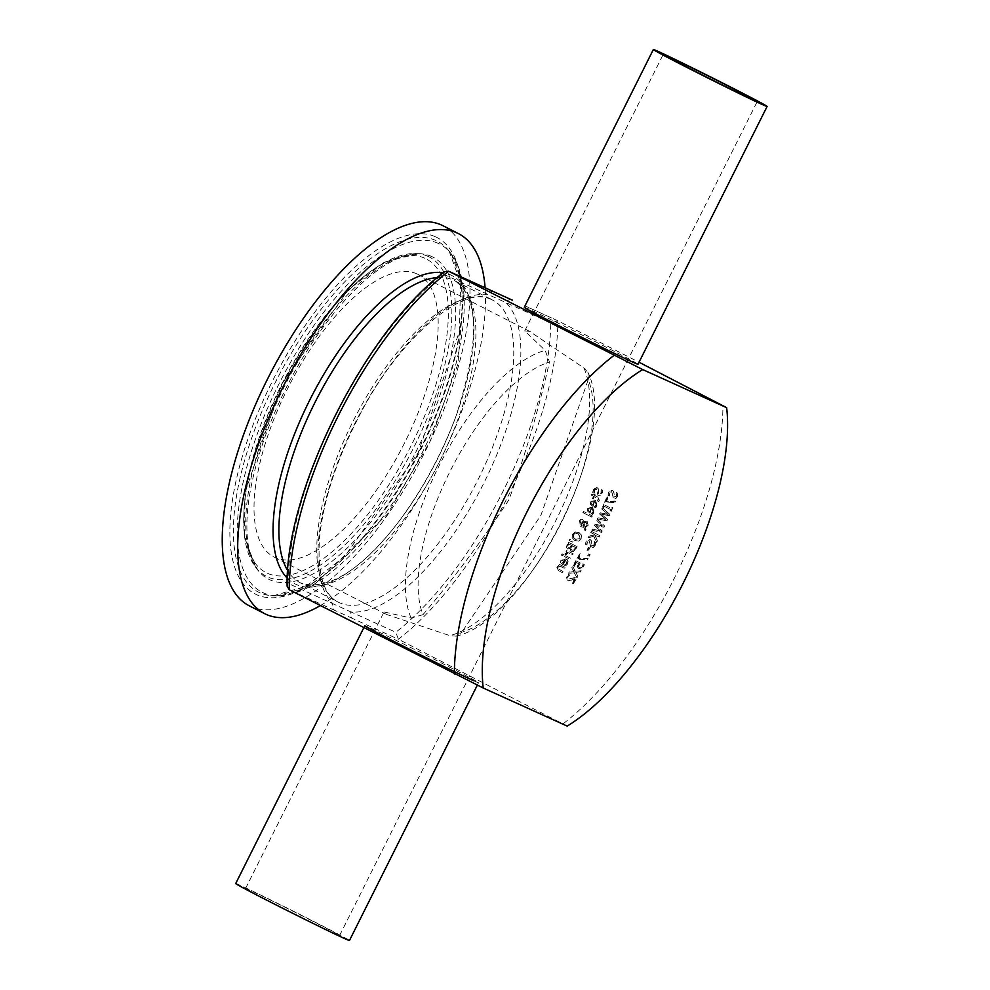 <?xml version="1.0" encoding="UTF-8"?>
<svg xmlns="http://www.w3.org/2000/svg" width="990" height="990" viewBox="0 0 990 990"><rect width="100%" height="100%" fill="white"/><g stroke="black" fill="none" stroke-linecap="round" stroke-linejoin="round"><path stroke-width="0.74" stroke-dasharray="4.95 3.71" d="M572.109 583.073L573.062 583.568A230.274 93.58 117 0 0 576.366 578.172L575.19 577.578L567.901 578.89L567.443 576.687L569.436 574.967A230.274 93.58 117 0 0 569.473 574.905L568.285 574.299L566.429 576.279L567.109 580.053L569.361 580.586L574.732 578.791A230.274 93.58 -63 0 1 572.109 583.073L573.062 583.568M573.383 583.704A231.128 93.926 117 0 0 576.675 578.321L575.512 577.715L568.223 579.039L567.765 576.836L569.757 575.103A231.128 93.926 117 0 0 569.794 575.042L568.607 574.447L566.75 576.428L567.109 580.053L569.04 580.437M569.361 580.586L571.181 580.004M571.502 580.14L574.732 578.791M575.054 578.927A231.128 93.926 -63 0 1 572.43 583.221M596.141 506.707L596.896 505.469L594.965 500.197L590.807 501.992L590.288 504.232L592.651 506.385A230.274 93.58 117 0 0 594.755 501.534L595.98 504.987L594.21 506.942A230.274 93.58 -63 0 1 594.186 507.004L595.324 507.585L597.205 505.618L595.522 500.445L590.486 501.856L590.288 504.232M591.278 503.786L592.466 501.076L593.963 501.126A230.274 93.58 -63 0 1 592.354 504.826L591.278 503.786L592.466 501.076M592.787 501.212L594.272 501.274A231.128 93.926 -63 0 1 592.676 504.974L592.354 504.826M592.676 504.974L591.599 503.935M590.609 504.368L592.961 506.521A231.128 93.926 117 0 0 595.077 501.683L594.755 501.534M595.077 501.683L596.302 505.135L595.077 506.286M595.398 506.422L594.21 506.942M594.495 507.152L595.324 507.585M595.634 507.734L596.45 506.843M602.823 490.359L601.116 489.506A230.274 93.58 -63 0 1 601.079 489.592L600.98 493.057L598.74 494.443L598.158 488.812L596.809 487.389L593.579 489.543L592.961 492.624L594.272 493.292A231.128 93.926 117 0 0 594.309 493.193L594.173 489.976L596.265 488.689L598.022 495.668L600.447 495.854L602.217 493.775L602.823 490.359L601.116 489.506M594.309 493.193L594.495 490.112L596.586 488.837L598.022 495.668L600.138 495.705L601.895 493.639L602.502 490.211M601.4 489.741L601.301 493.206L599.049 494.592L598.257 490.743M598.579 490.892L598.158 488.812M598.48 488.961L596.908 487.439L593.257 489.407L592.639 492.476L593.963 493.144A230.274 93.58 117 0 0 594 493.057M588.283 510.506L589.508 507.808L591.005 507.87A230.274 93.58 -63 0 1 589.347 511.545L588.283 510.506L589.508 507.808M593.134 513.426L593.901 512.201L592.032 506.942L587.825 508.724L587.28 510.939L589.632 513.092A230.274 93.58 117 0 0 591.81 508.278L592.998 511.719L591.191 513.649A230.274 93.58 -63 0 1 591.166 513.723L592.305 514.305L594.223 512.337L592.577 507.189L587.503 508.575L587.28 510.939M589.83 507.957L591.327 508.019A231.128 93.926 -63 0 1 589.669 511.682L589.347 511.545M589.669 511.682L588.592 510.654M587.602 511.088L589.941 513.228A231.128 93.926 117 0 0 592.119 508.427L591.81 508.278M592.119 508.427L593.319 511.855L592.082 513.006M592.391 513.142L591.191 513.649M591.476 513.86L592.305 514.305M592.614 514.441L593.456 513.562M599.111 500.235L597.948 497.153L594.507 495.396A230.274 93.58 117 0 0 594.841 494.592L593.975 494.159A230.274 93.58 -63 0 1 593.641 494.95L591.859 494.035A230.274 93.58 -63 0 1 591.364 495.223L593.146 496.139A230.274 93.58 -63 0 1 592.218 498.317L593.084 498.762A230.274 93.58 117 0 0 594.012 496.584L598.109 498.873L597.477 500.915A230.274 93.58 -63 0 1 597.44 500.977L598.381 501.46L599.433 500.383L598.269 497.289L594.507 495.396M594.829 495.532A231.128 93.926 117 0 0 595.163 494.74L594.841 494.592M595.163 494.74L593.975 494.159M594.297 494.295A231.128 93.926 -63 0 1 593.963 495.099L593.641 494.95M593.963 495.099L591.859 494.035M592.181 494.183A231.128 93.926 -63 0 1 591.673 495.371L591.364 495.223M591.673 495.371L593.146 496.139M593.468 496.287A231.128 93.926 -63 0 1 592.54 498.465L592.218 498.317M592.54 498.465L593.406 498.898A231.128 93.926 117 0 0 594.334 496.72L598.43 499.022L597.787 501.051A231.128 93.926 -63 0 1 597.762 501.126L598.381 501.46M598.702 501.608L599.433 500.383M582.887 512.585L591.537 516.99A230.274 93.58 117 0 0 592.07 515.827L583.419 511.409A230.274 93.58 -63 0 1 582.887 512.585L591.537 516.99M591.847 517.139A231.128 93.926 117 0 0 592.391 515.976L583.741 511.558A231.128 93.926 -63 0 1 583.197 512.721M585.276 530.838A231.128 93.926 117 0 0 586.055 529.266L585.164 527.262L587.874 525.183L587.12 521.21L583.89 521.681L582.64 519.503L580.697 519.317L579.237 520.802L579.831 523.995L582.751 523.289L583.704 526.47L582.776 526.111L584.026 526.606L581.254 525.368A230.274 93.58 -63 0 1 580.672 526.569L584.31 527.596L584.966 530.689A230.274 93.58 117 0 0 585.734 529.118M586.055 529.266L585.164 527.262M585.474 527.41L588.196 525.319L587.12 521.21L583.58 521.532M583.89 521.681L582.64 519.503L580.697 519.317M581.006 519.453L579.546 520.95L580.14 524.143L583.061 523.425L584.026 526.606L581.576 525.504A231.128 93.926 -63 0 1 580.982 526.705L584.001 527.46L584.966 530.689M586.241 522.349L587.132 525.195L585.251 526.63L584.001 522.46L586.241 522.349L586.81 525.059L584.942 526.482L583.692 522.324L586.241 522.349M582.64 521.297L582.949 522.646L580.833 522.992L580.264 521.26L582.64 521.297L582.627 522.497L581.514 523.079L580.524 522.856L579.954 521.124L581.687 520.53L582.33 521.161M579.831 523.995L581.439 524.354L579.831 523.995M581.823 523.227L580.524 522.856L581.823 523.227M573.272 537.224L573.445 534.786L575.339 533.214L578.222 533.746L580.177 538.214L575.388 539.241L573.272 537.224L573.767 534.922L575.648 533.35L578.531 533.895L580.486 538.362L575.697 539.377L573.581 537.36M572.492 534.291L572.109 537.78L574.732 540.49L578.804 541.171L581.439 538.832L581.811 535.343L578.519 532.323L575.116 531.952L572.492 534.291L572.109 537.78M572.418 537.917L574.732 540.49L578.482 541.035L581.13 538.696L581.501 535.194L579.175 532.632L575.116 531.952M575.425 532.088L572.814 534.439M573.631 551.467L575.4 549.104A230.274 93.58 117 0 0 576.786 546.529L568.507 542.297A230.274 93.58 -63 0 1 567.221 544.673L566.28 547.198L567.703 549.091L570.116 548.72L571.069 551.368L573.631 551.467L575.71 549.24A231.128 93.926 117 0 0 577.108 546.666L576.786 546.529M570.116 548.72L570.933 551.294L573.321 551.331M577.108 546.666L568.507 542.297M568.817 542.446A231.128 93.926 -63 0 1 567.542 544.822L566.28 547.198M575.524 547.383A231.128 93.926 -63 0 1 575.004 548.349L573.544 550.205L571.985 550.23L571.094 548.844L571.725 547.173A231.128 93.926 117 0 0 572.455 545.824L575.202 547.235A230.274 93.58 -63 0 1 574.683 548.2L573.222 550.056L571.663 550.081L570.772 548.707L571.416 547.024A230.274 93.58 117 0 0 572.146 545.676L575.202 547.235M571.539 545.354A231.128 93.926 -63 0 1 570.809 546.703L569.782 547.928L568.446 547.891L567.827 546.987L568.495 545.255A231.128 93.926 117 0 0 569.114 544.116L571.23 545.205A230.274 93.58 -63 0 1 570.5 546.554L569.473 547.792L568.136 547.742L567.518 546.851L568.186 545.106A230.274 93.58 117 0 0 568.804 543.968L571.23 545.205M566.589 547.334L567.616 549.042L569.757 548.559M569.782 547.928L568.136 547.742L569.782 547.928M569.671 539.228A230.274 93.58 -63 0 1 568.965 540.565L572.319 541.951A230.274 93.58 117 0 0 572.752 541.134L569.993 539.364A231.128 93.926 -63 0 1 569.275 540.713L568.965 540.565M569.275 540.713L572.641 542.087A231.128 93.926 117 0 0 573.074 541.27L569.993 539.364M570.698 558.273L564.486 555.093A231.128 93.926 -63 0 1 563.855 556.219L570.067 559.387A231.128 93.926 117 0 0 570.698 558.273L564.176 554.957A230.274 93.58 -63 0 1 563.533 556.071L569.745 559.251A230.274 93.58 117 0 0 570.389 558.125M564.708 554.078L565.797 554.635A230.274 93.58 117 0 0 565.835 554.573L567.839 552.568L572.245 554.821A230.274 93.58 117 0 0 572.876 553.695L566.664 550.514A230.274 93.58 -63 0 1 566.033 551.64L566.961 552.123L564.708 554.078L565.797 554.635M566.119 554.771A231.128 93.926 117 0 0 566.144 554.722L568.161 552.705L572.567 554.957A231.128 93.926 117 0 0 573.198 553.831L566.664 550.514M566.973 550.663A231.128 93.926 -63 0 1 566.354 551.789L566.033 551.64M567.27 552.259L565.03 554.227M567.282 563.842L567.876 560.959L565.76 558.756L561.231 560.389L560.476 562.506L562.741 564.622A230.274 93.58 117 0 0 565.414 560.031L566.379 563.36L564.325 565.191A230.274 93.58 -63 0 1 564.288 565.253L565.439 565.835L567.604 563.991L568.198 561.157L567.121 559.511L565.995 558.867L560.909 560.241L560.476 562.506M560.798 562.654L562.741 564.622M563.062 564.77A231.128 93.926 117 0 0 565.736 560.179L565.414 560.031M564.943 559.771A231.128 93.926 -63 0 1 562.902 563.273L561.875 562.258L562.122 560.761L564.622 559.622A230.274 93.58 -63 0 1 562.58 563.124L561.553 562.11L561.8 560.612L564.622 559.622M565.736 560.179L566.688 563.508L564.646 565.34A231.128 93.926 -63 0 1 564.609 565.401L565.748 565.983L567.604 563.991M561.367 555.068L562.456 555.625A230.274 93.58 117 0 0 563.174 554.351L562.097 553.794A230.274 93.58 -63 0 1 561.367 555.068L562.456 555.625M562.778 555.774A231.128 93.926 117 0 0 563.496 554.499L562.407 553.942A231.128 93.926 -63 0 1 561.689 555.217M562.964 571.49L558.162 568.755L558.323 567.493L560.093 566.169L564.733 568.532A231.128 93.926 117 0 0 565.401 567.431L559.177 564.25A231.128 93.926 -63 0 1 558.521 565.364L559.214 565.723L557.147 567.27L558.261 570.537L562.295 572.591A231.128 93.926 117 0 0 562.964 571.49L557.84 568.619L558.001 567.344L559.771 566.02L564.424 568.396A230.274 93.58 117 0 0 565.08 567.282L558.867 564.114A230.274 93.58 -63 0 1 558.199 565.216L558.892 565.575L556.826 567.134L557.939 570.389L561.974 572.455A230.274 93.58 117 0 0 562.642 571.341M608.343 495.334L609.654 496.002A231.128 93.926 117 0 0 609.692 495.916L609.852 492.822L611.931 491.535L613.404 498.378L615.508 498.428L617.253 496.337L617.834 492.909L616.448 492.203A230.274 93.58 -63 0 1 616.411 492.29L616.325 495.767L614.109 497.166L613.491 491.51L612.129 490.087L608.937 492.253L608.021 495.186L609.333 495.866A230.274 93.58 117 0 0 609.37 495.767L609.531 492.674L611.61 491.387L613.404 498.378L615.83 498.564L617.562 496.485L618.156 493.045L616.77 492.339A231.128 93.926 -63 0 1 616.733 492.438L616.411 492.29M616.733 492.438L616.646 495.903L614.419 497.302L613.812 491.659L612.241 490.137L608.615 492.104L608.021 495.186M614.914 502.574A231.128 93.926 117 0 0 615.471 501.237L606.375 501.806A231.128 93.926 117 0 0 608.392 496.943L607.414 496.448A231.128 93.926 -63 0 1 604.939 502.413L606.177 503.044L614.604 502.437A230.274 93.58 117 0 0 615.149 501.089L606.066 501.658A230.274 93.58 117 0 0 608.07 496.807L607.093 496.312A230.274 93.58 -63 0 1 604.618 502.264L605.868 502.908L614.604 502.437M610.063 510.729L610.904 511.162A230.274 93.58 117 0 0 612.464 507.548L611.61 507.115A230.274 93.58 -63 0 1 611.102 508.303L604.519 504.937A230.274 93.58 117 0 0 605.026 503.749L604.172 503.316A230.274 93.58 -63 0 1 602.625 506.942L603.467 507.363A230.274 93.58 117 0 0 603.987 506.175L610.57 509.541A230.274 93.58 -63 0 1 610.063 510.729L610.904 511.162M611.226 511.31A231.128 93.926 117 0 0 612.773 507.684L611.931 507.251A231.128 93.926 -63 0 1 611.424 508.452L604.828 505.086A231.128 93.926 117 0 0 605.336 503.898L604.494 503.464A231.128 93.926 -63 0 1 602.947 507.078L602.625 506.942M603.789 507.511A231.128 93.926 117 0 0 604.296 506.323L603.987 506.175M604.296 506.323L610.57 509.541M610.892 509.689A231.128 93.926 -63 0 1 610.372 510.877M606.957 520.913A231.128 93.926 117 0 0 607.575 519.54L601.561 514.144L609.246 515.815A231.128 93.926 117 0 0 609.852 514.441L602.613 507.833A231.128 93.926 -63 0 1 602.056 509.108L608.095 514.491L600.41 512.832A231.128 93.926 -63 0 1 599.841 514.095L605.954 519.503L598.158 517.807A231.128 93.926 -63 0 1 597.601 519.007L606.635 520.777A230.274 93.58 117 0 0 607.266 519.391L601.239 513.996L608.937 515.666A230.274 93.58 117 0 0 609.543 514.293L602.291 507.697A230.274 93.58 -63 0 1 601.734 508.971L607.786 514.342L600.089 512.696A230.274 93.58 -63 0 1 599.532 513.946L605.633 519.354L597.849 517.659A230.274 93.58 -63 0 1 597.292 518.871L606.635 520.777M592.466 529.068A230.274 93.58 -63 0 1 591.884 530.256L601.277 532.187A230.274 93.58 117 0 0 601.932 530.813L595.955 525.442L603.69 527.138A230.274 93.58 117 0 0 604.321 525.777L597.131 519.193A230.274 93.58 -63 0 1 596.549 520.455L602.551 525.814L594.817 524.143A230.274 93.58 -63 0 1 594.235 525.393L600.299 530.776L592.775 529.205A231.128 93.926 -63 0 1 592.193 530.405L591.884 530.256M592.193 530.405L601.598 532.323A231.128 93.926 117 0 0 602.254 530.962L596.265 525.591L603.999 527.274A231.128 93.926 117 0 0 604.643 525.925L597.453 519.342A231.128 93.926 -63 0 1 596.871 520.604L596.549 520.455M596.871 520.604L602.551 525.814M602.873 525.962L594.817 524.143M595.139 524.292A231.128 93.926 -63 0 1 594.544 525.529L594.235 525.393M594.544 525.529L600.299 530.776M600.608 530.925L592.775 529.205M597.416 540.788L595.225 535.491L599.346 536.927A231.128 93.926 117 0 0 599.94 535.714L591.661 531.482A231.128 93.926 -63 0 1 591.067 532.694L594.866 534.637L589.199 536.432A231.128 93.926 -63 0 1 588.456 537.904L594.05 536.023L596.624 542.347A231.128 93.926 117 0 0 597.416 540.788L594.916 535.355L599.024 536.778A230.274 93.58 117 0 0 599.631 535.565L591.339 531.345A230.274 93.58 -63 0 1 590.745 532.558L594.557 534.501L588.889 536.295A230.274 93.58 -63 0 1 588.134 537.768L593.728 535.887L596.314 542.211A230.274 93.58 117 0 0 597.106 540.639M585.597 544.401L586.922 545.069A231.128 93.926 117 0 0 586.959 544.983L587.367 542L589.632 540.8L590.634 547.433L592.824 547.507L594.792 545.527L595.671 542.223L594.297 541.518A230.274 93.58 -63 0 1 594.248 541.617L593.889 544.958L591.463 546.27L590.77 544.5L591.278 540.812L589.966 539.402L586.464 541.431L585.288 544.253L586.6 544.921A230.274 93.58 117 0 0 586.649 544.834L587.058 541.864L589.322 540.651L590.634 547.433L593.134 547.643L595.114 545.676L595.992 542.371L594.606 541.666A231.128 93.926 -63 0 1 594.557 541.753L594.248 541.617M594.557 541.753L594.198 545.094L591.773 546.406L591.092 544.649L591.587 540.948L590.077 539.451L586.142 541.295L585.288 544.253M589.743 548.039L588.728 547.519A231.128 93.926 -63 0 1 586.922 550.935L587.936 551.442A231.128 93.926 117 0 0 589.743 548.039L588.419 547.383A230.274 93.58 -63 0 1 586.612 550.787L587.615 551.306A230.274 93.58 117 0 0 589.421 547.891M587.478 555.204L589.062 556.009A230.274 93.58 117 0 0 589.842 554.573L588.258 553.769A230.274 93.58 -63 0 1 587.478 555.204L589.062 556.009M589.372 556.157A231.128 93.926 117 0 0 590.151 554.722L588.567 553.905A231.128 93.926 -63 0 1 587.788 555.353M587.429 559.709A231.128 93.926 117 0 0 588.134 558.434L578.568 558.781A231.128 93.926 117 0 0 581.118 554.177L580.14 553.682A231.128 93.926 -63 0 1 576.997 559.338L587.12 559.56A230.274 93.58 117 0 0 587.812 558.286L578.247 558.632A230.274 93.58 117 0 0 580.796 554.029L579.818 553.534A230.274 93.58 -63 0 1 576.687 559.189L587.12 559.56M577.17 566.602L578.643 568.532L581.402 568.916L583.469 567.159L584.323 564.597L583.147 563.991A231.128 93.926 -63 0 1 583.098 564.077L582.182 566.54L580.944 567.567L579.336 567.332L578.432 566.218L580.078 562.926L575.809 560.748A230.274 93.58 -63 0 1 573.024 565.599L573.99 566.094A230.274 93.58 117 0 0 576.13 562.382L578.333 563.508L577.17 566.602L578.964 568.681L581.093 568.78L583.147 567.01L584.001 564.449L582.825 563.855A230.274 93.58 -63 0 1 582.776 563.941M583.098 564.077L582.491 566.688L581.254 567.716L578.432 566.218M578.742 566.367L580.078 562.926M580.388 563.062L575.809 560.748M576.118 560.885A231.128 93.926 -63 0 1 573.334 565.748L573.024 565.599M573.334 565.748L573.99 566.094M574.311 566.243A231.128 93.926 117 0 0 576.452 562.53L576.13 562.382M576.452 562.53L578.333 563.508M578.655 563.657L577.492 566.75M577.9 576.291L575.871 572.468L580.462 571.972A231.128 93.926 117 0 0 581.192 570.71L575.4 571.391L572.864 566.565A231.128 93.926 -63 0 1 572.072 567.913L574.089 571.663L569.572 572.146A231.128 93.926 -63 0 1 568.817 573.408L574.534 572.74L577.096 577.628A231.128 93.926 117 0 0 577.9 576.291L575.549 572.331L580.14 571.824A230.274 93.58 117 0 0 580.882 570.562L575.079 571.255L572.542 566.416A230.274 93.58 -63 0 1 571.762 567.765L573.767 571.515L569.25 571.997A230.274 93.58 -63 0 1 568.495 573.26L574.212 572.591L576.774 577.492A230.274 93.58 117 0 0 577.578 576.143M567.196 726.103L398.376 639.255L395.827 632.276A226.042 91.86 117 0 0 550.737 322.926L557.84 320.797L639.033 362.229M563.483 723.504A231.128 93.926 117 0 0 722.948 405.046M312.048 920.861A52.581 0.891 26.6 0 0 245.557 888.476A52.581 0.891 26.6 0 0 292.174 912.817A52.581 0.891 26.6 0 0 339.595 935.562A52.581 0.891 26.6 0 0 312.048 920.861M235.707 883.538A63.608 1.089 -153.4 0 1 316.132 922.705A63.608 1.089 -153.4 0 1 349.458 940.5M557.667 320.723L524.972 305.885L557.84 320.797A231.128 93.926 -63 0 1 398.376 639.255L352.811 618.577A5.086 4.653 114.4 0 1 350.943 611.919L395.827 632.276M352.811 618.577L334.818 610.409A5.086 4.653 114.4 0 1 332.949 603.751L350.943 611.919A174.71 70.995 -63 0 0 484.11 482.526A174.71 70.995 -63 0 0 505.853 302.569L442.988 274.032A226.042 91.86 117 0 0 288.065 583.382L332.949 603.751A174.71 70.995 -63 0 1 354.692 423.794A174.71 70.995 -63 0 1 487.872 294.401A5.086 4.653 -65.6 0 1 493.936 291.803M287.125 586.229L288.065 583.382M444.597 271.668L442.988 274.032M511.917 299.97A5.086 4.653 -65.6 0 0 505.853 302.569L550.737 322.926M473.443 680.637A63.608 1.089 26.6 0 0 478.541 682.704A63.608 1.089 26.6 0 0 445.228 664.921A63.608 1.089 26.6 0 0 364.803 625.742L363.788 627.771M320.339 605.595A213.296 86.675 117 0 0 485.088 287.781M588.246 379.653L587.912 372.351L583.952 367.995L529.613 331.378L524.75 330.957L545.156 350.386L549.475 362.055A150.641 61.219 117 0 0 449.819 471.834A150.641 61.219 117 0 0 422.99 614.654L411.122 618.057L384.033 611.944L386.595 614.468L449.918 635.667L456.217 636.162L461.761 632.239A150.641 61.219 117 0 0 561.417 522.472A150.641 61.219 117 0 0 588.246 379.653L540.911 515.32L461.761 632.239M422.99 614.654C453.729 578.494 482.378 540.193 508.934 499.752C524.947 455.945 538.461 410.046 549.475 362.055M524.267 307.296A63.608 1.089 -153.4 0 1 581.625 334.806A63.608 1.089 -153.4 0 1 638.018 364.258M417.099 273.97A158.598 64.449 117 0 0 288.028 387.783A158.598 64.449 117 0 0 274.02 557.024A158.598 64.449 117 0 0 403.512 445.042A158.598 64.449 117 0 0 418.188 274.49A158.598 64.449 117 0 0 417.099 273.97M249.158 605.744A213.296 86.675 117 0 0 423.312 455.153A213.296 86.675 117 0 0 443.05 225.757M334.818 610.409L289.253 589.743M491.201 299.401A169.624 68.929 117 0 0 353.145 421.121A169.624 68.929 117 0 0 338.172 602.13A169.624 68.929 117 0 0 471.896 491.436A169.624 68.929 117 0 0 499.195 304.833A169.624 68.929 117 0 0 492.364 299.958A169.624 68.929 117 0 0 491.201 299.401M437.332 277.547A169.624 68.929 -63 0 1 453.333 280.083A169.624 68.929 -63 0 1 454.497 280.64A169.624 68.929 -63 0 1 438.805 463.048A169.624 68.929 -63 0 1 300.304 582.813A169.624 68.929 -63 0 1 287.731 570.723M287.298 578.222A172.965 70.29 117 0 0 431.541 470.423A172.965 70.29 117 0 0 450.945 275.096A172.965 70.29 117 0 0 443.149 272.795M583.952 367.995A158.598 64.449 -63 0 1 556.281 519.676A158.598 64.449 -63 0 1 449.918 635.667M411.122 618.057A158.598 64.449 -63 0 1 438.793 466.364A158.598 64.449 -63 0 1 545.156 350.386M435.971 240.521A196.973 80.042 117 0 0 267.548 398.685A196.973 80.042 117 0 0 273.327 595.77A196.973 80.042 117 0 0 419.079 452.987A196.973 80.042 117 0 0 449.163 251.188A196.973 80.042 117 0 0 435.971 240.521M435.687 236.87A200.091 81.316 -63 0 1 365.496 534.315A200.091 81.316 -63 0 1 237.13 476.066A200.091 81.316 -63 0 1 435.687 236.87M438.211 243.367A195.451 79.423 117 0 0 271.099 400.319A195.451 79.423 117 0 0 276.829 595.881A195.451 79.423 117 0 0 421.455 454.2A195.451 79.423 117 0 0 451.304 253.96A195.451 79.423 117 0 0 438.211 243.367M424.945 258.291A176.121 71.577 117 0 0 250.185 468.852A176.121 71.577 117 0 0 363.169 520.121A176.121 71.577 117 0 0 424.945 258.291M428.026 256.361A179.24 72.839 -63 0 1 405.454 463.258A179.24 72.839 -63 0 1 255.531 567.146A179.24 72.839 -63 0 1 282.905 383.501A179.24 72.839 -63 0 1 415.54 253.576A179.24 72.839 -63 0 1 428.026 256.361M431.64 256.497A180.774 73.458 117 0 0 419.042 253.675A180.774 73.458 117 0 0 285.269 384.714A180.774 73.458 117 0 0 257.672 569.918A180.774 73.458 117 0 0 408.87 465.139A180.774 73.458 117 0 0 431.64 256.497M338.172 602.13C323.544 594.817 317.32 573.606 319.485 538.498C323.186 500.767 336.439 459.917 359.221 415.961C399.849 335.573 466.785 282.459 492.364 299.958L454.497 280.64C479.544 296.963 479.964 342.354 455.771 416.827C421.542 508.031 349.111 599.631 300.304 582.813L338.172 602.13M339.595 935.562L757.251 101.525M245.557 888.476L384.033 611.944M524.737 330.957L663.213 54.438M456.217 636.162C528.227 619.777 620.284 436.627 587.912 372.351M478.541 682.704L477.329 685.142M274.02 557.024L386.595 614.468M418.188 274.49L530.764 331.935M273.327 595.77L306.058 586.278L344.545 556.615L418.275 452.579L459.249 331.823L460.684 283.251L449.163 251.188L451.304 253.96L464.223 288.424L457.863 364.085L430.192 441.231L387.511 514.033L313.422 585.511L276.829 595.881L273.327 595.77M255.531 567.146L244.159 536.172L245.334 491.77L282.088 383.081L348.529 289.55L383.786 262.548L415.54 253.576L419.042 253.675L397.609 258.613C381.286 265.815 363.677 279.737 344.78 300.403C311.009 338.555 284.34 384.244 264.776 437.456C248.465 484.754 243.292 522.46 249.294 550.589L257.672 569.918L255.531 567.146"/><path stroke-width="1.49" d="M639.033 362.229L726.66 407.657A211.105 85.796 -63 0 1 567.196 726.103L483.219 688.001A211.105 85.796 -63 0 1 642.696 369.555L448.544 271.198L444.597 271.668C365.916 329.695 284.922 491.399 287.125 586.229L289.253 589.743L483.219 688.001M477.329 685.142L349.458 940.5A63.608 1.089 -153.4 0 1 292.087 912.99A63.608 1.089 -153.4 0 1 235.707 883.538L363.788 627.771M690.76 69.139A52.581 0.891 -153.4 0 1 663.213 54.438A52.581 0.891 -153.4 0 1 729.704 86.823A52.581 0.891 -153.4 0 1 757.251 101.525A52.581 0.891 -153.4 0 1 690.76 69.139M686.676 67.295A63.608 1.089 26.6 0 0 767.114 106.462A63.608 1.089 26.6 0 0 710.721 77.01A63.608 1.089 26.6 0 0 653.363 49.5A63.608 1.089 26.6 0 0 686.676 67.295M289.253 589.743A231.128 93.926 -63 0 1 448.718 271.285L494.282 291.963A5.086 4.653 -65.6 0 0 494.121 291.889A5.086 4.653 -65.6 0 0 494.109 291.877A5.086 4.653 -65.6 0 0 493.936 291.803M494.282 291.963L512.275 300.131A5.086 4.653 -65.6 0 0 512.115 300.044A5.086 4.653 -65.6 0 0 512.102 300.044A5.086 4.653 -65.6 0 0 511.917 299.97M364.803 625.742A63.608 1.089 26.6 0 0 409.377 649.254A63.608 1.089 26.6 0 0 473.443 680.637M485.088 287.781A213.296 86.675 117 0 0 458.506 233.652A213.296 86.675 117 0 0 457.058 232.947A213.296 86.675 117 0 0 283.449 386.013A213.296 86.675 117 0 0 264.615 613.627A213.296 86.675 117 0 0 320.339 605.595M726.66 407.657L642.696 369.555M767.114 106.462L638.018 364.258A63.608 1.089 -153.4 0 1 632.907 362.192A63.608 1.089 -153.4 0 1 557.58 325.079A63.608 1.089 -153.4 0 1 524.267 307.296L653.363 49.5M613.825 355.534A231.128 93.926 117 0 0 454.361 673.992M458.506 233.652L443.05 225.757A213.296 86.675 117 0 0 441.589 225.064A213.296 86.675 117 0 0 267.993 378.131A213.296 86.675 117 0 0 249.158 605.744L264.615 613.627M287.731 570.723A169.624 68.929 -63 0 1 316.008 400.393A169.624 68.929 -63 0 1 437.332 277.547M443.149 272.795A172.965 70.29 117 0 0 310.897 397.794A172.965 70.29 117 0 0 287.298 578.222M448.544 271.198L512.115 300.044"/></g></svg>
